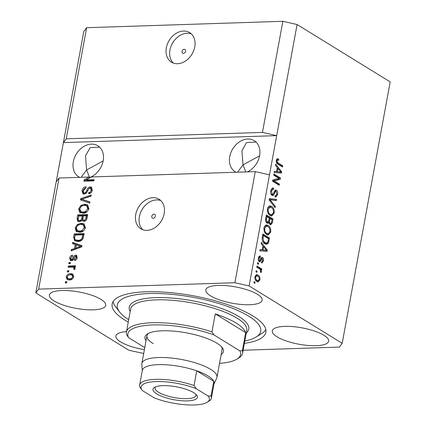 <?xml version="1.0" encoding="UTF-8"?>
<svg xmlns="http://www.w3.org/2000/svg" width="426" height="426" viewBox="0 0 426 426"><rect width="100%" height="100%" fill="white"/><g stroke="black" fill="none" stroke-linecap="round" stroke-linejoin="round"><path stroke-width="0.64" d="M185.619 51.258A2.173 1.661 -58.4 0 0 184.98 49.469A2.173 1.661 -58.4 0 0 182.062 51.376A2.173 1.661 -58.4 0 0 182.701 53.165A2.173 1.661 -58.4 0 0 185.619 51.258M194.762 46.913A17.36 13.302 -58.4 0 0 189.65 32.594A17.36 13.302 -58.4 0 0 166.326 47.84A17.36 13.302 -58.4 0 0 171.438 62.159A17.36 13.302 -58.4 0 0 194.762 46.913M191.338 33.894A17.36 13.302 -58.4 0 0 169.937 50.066A17.36 13.302 -58.4 0 0 173.361 63.08M155.346 216.2A2.173 1.661 -58.4 0 0 154.707 214.411A2.173 1.661 -58.4 0 0 151.789 216.312A2.173 1.661 -58.4 0 0 152.428 218.107A2.173 1.661 -58.4 0 0 155.346 216.2M164.175 213.57A17.36 13.302 -58.4 0 0 159.063 199.251A17.36 13.302 -58.4 0 0 135.74 214.496A17.36 13.302 -58.4 0 0 140.852 228.815A17.36 13.302 -58.4 0 0 164.175 213.57M160.751 200.55A17.36 13.302 -58.4 0 0 139.35 216.722A17.36 13.302 -58.4 0 0 142.774 229.736M247.378 171.875A18.227 13.967 -58.4 0 0 259.588 155.687A18.227 13.967 -58.4 0 0 254.221 140.649A18.227 13.967 -58.4 0 0 229.726 156.661A18.227 13.967 -58.4 0 0 235.099 171.694A18.227 13.967 -58.4 0 0 236.105 172.242M255.994 142.018L246.526 142.572L241.915 150.799L243.028 164.851L259.562 155.825M89.822 177.461A18.227 13.967 -58.4 0 0 103.177 160.788A18.227 13.967 -58.4 0 0 97.81 145.756A18.227 13.967 -58.4 0 0 73.315 161.763A18.227 13.967 -58.4 0 0 78.682 176.795A18.227 13.967 -58.4 0 0 79.694 177.349M99.583 147.124L90.11 147.678L85.504 155.9L86.616 169.958L103.151 160.932M257.432 294.307A28.648 8.328 -169.6 0 0 226.499 285.67A28.648 8.328 -169.6 0 0 205.79 289.904A28.648 8.328 -169.6 0 0 210.508 295.841A28.648 8.328 -169.6 0 0 241.435 304.478A28.648 8.328 -169.6 0 0 262.144 300.245A28.648 8.328 -169.6 0 0 257.432 294.307M101.015 299.414A28.648 8.328 -169.6 0 0 70.088 290.777A28.648 8.328 -169.6 0 0 49.379 295.01A28.648 8.328 -169.6 0 0 54.091 300.948A28.648 8.328 -169.6 0 0 85.024 309.585A28.648 8.328 -169.6 0 0 105.733 305.351A28.648 8.328 -169.6 0 0 101.015 299.414M126.522 331.582A28.648 8.328 -169.6 0 0 115.877 335.976A28.648 8.328 -169.6 0 0 120.59 341.913A28.648 8.328 -169.6 0 0 144.387 349.655M323.925 335.278A28.648 8.328 -169.6 0 0 292.997 326.635A28.648 8.328 -169.6 0 0 272.289 330.869A28.648 8.328 -169.6 0 0 277.001 336.806A28.648 8.328 -169.6 0 0 307.934 345.449A28.648 8.328 -169.6 0 0 328.643 341.215A28.648 8.328 -169.6 0 0 323.925 335.278M244.386 343.399A78.128 22.711 -169.6 0 0 265.856 332.216A78.128 22.711 -169.6 0 0 252.996 316.023A78.128 22.711 -169.6 0 0 168.643 292.465A78.128 22.711 -169.6 0 0 112.166 304.01A78.128 22.711 -169.6 0 0 125.026 320.198A78.128 22.711 -169.6 0 0 128.263 322.088M89.529 177.28L86.616 169.958L81.728 176.455L81.675 177.285M245.818 171.928L243.028 164.851L238.139 171.353L238.086 172.179M243.129 350.236L339.373 347.094L342.2 343.308L390.184 81.888L297.087 24.532L282.853 21.3L262.464 132.406L66.238 138.807L63.405 142.598L35.816 292.918L128.913 350.268L143.684 353.484M282.853 21.3L86.627 27.706L66.238 138.807M86.627 27.706L83.8 31.492L63.405 142.598L276.698 135.638L262.464 132.406M297.087 24.532L249.109 285.952L234.875 282.72L38.649 289.126L35.816 292.918M56.211 181.811L59.038 178.02L89.141 177.04L90.088 177.626L85.083 180.512L84.135 179.926L89.141 177.04M59.038 178.02L38.649 289.126M93.96 180.304L87.085 180.528L86.137 179.942L91.297 176.971L255.265 171.619L234.875 282.72M86.137 179.942L94.071 179.681L93.853 180.869L83.901 181.194L84.135 179.926M84.268 194.176L82.979 193.857L82.032 190.672C82.607 188.26 83.959 186.945 86.095 186.737L86.004 187.919C84.518 188.122 83.576 189.059 83.176 190.736L83.725 192.818L84.46 192.989C85.679 192.6 86.483 191.625 86.867 190.071C87.468 188.201 88.571 187.147 90.163 186.897L91.404 187.19L92.282 190.129C91.792 192.307 90.584 193.51 88.667 193.739L88.752 192.552C90.019 192.408 90.802 191.625 91.111 190.204L90.61 188.249L88.842 188.494L86.973 192.334L84.268 194.176M89.753 203.197L80.461 199.922L80.69 198.692L91.27 194.948L91.047 196.173L81.749 199.203L89.982 201.961L89.753 203.197M78.688 208.9L80.865 205.481L84.492 204.208L87.468 204.826L88.896 208.575C87.809 211.695 85.828 213.256 82.953 213.266L79.587 212.217L78.688 208.9L79.635 209.485L80.003 208.282M75.194 227.915L77.378 224.491L81.004 223.224L83.981 223.842L85.408 227.59C84.321 230.706 82.34 232.271 79.46 232.276L76.1 231.233L75.194 227.915L76.147 228.501L76.51 227.292M75.232 244.529L72.441 243.629L72.67 242.394L81.952 245.722L81.739 246.878L71.115 250.861L71.339 249.625L74.497 248.528L75.232 244.529L76.179 245.115L75.445 249.114L74.497 248.528M66.648 282.896L65.226 282.944L65.444 281.756L66.866 281.708L66.648 282.896M69.438 279.999L67.159 279.552L66.2 276.932C66.999 274.669 68.442 273.561 70.535 273.614L72.718 274.051L73.698 276.687C72.921 278.923 71.504 280.031 69.438 279.999M68.666 271.905L67.244 271.953L67.462 270.76L68.884 270.718L68.666 271.905M74.88 267.421L74.199 267.001L75.226 268.364L74.63 269.493L73.682 269.083L73.959 268.274L73.309 267.24L68.117 267.198L68.336 266.01L75.572 265.776L75.354 266.964L74.199 267.001L74.619 267.235M74.523 267.938L73.309 267.24M70.162 263.737L68.74 263.779L68.959 262.592L70.381 262.549L70.162 263.737M71.493 260.739L70.407 260.488L69.672 258.007C70.056 256.33 71.004 255.36 72.521 255.094L72.431 256.282L70.695 258.055L71.536 259.556L72.239 259.264L72.846 258.129C73.325 256.468 74.241 255.472 75.599 255.142L76.51 255.35L77.181 257.709C76.866 259.301 76.009 260.227 74.614 260.488L74.704 259.306L76.137 257.789L75.53 256.324L74.859 256.724L74.199 258.065C73.73 259.674 72.83 260.563 71.493 260.739M72.484 260.142L71.057 259.445L72.484 260.142L73.192 259.849L72.239 259.264M76.813 256.99L75.53 256.324M77.836 241.483L74.747 240.839L73.602 237.298L74.22 233.927L84.178 233.602L83.065 238.651C81.664 240.658 79.918 241.601 77.836 241.483M79.353 221.802L77.862 221.456L77.063 218.437L77.713 214.912L87.665 214.587L87.016 218.133C86.654 220.056 85.626 221.131 83.938 221.355L82.82 221.083L82.085 220.146L79.353 221.802M278.971 178.372L273.678 175.113L273.897 173.925L280.548 178.02L280.313 179.287L274.131 180.842L279.429 184.112L279.211 185.299L272.56 181.199L272.794 179.932L278.971 178.372M271.048 194.251L272.209 194.213C273.05 194.331 273.641 193.638 273.993 192.131L275.707 189.964L276.383 190.172C277.523 191.061 277.928 192.541 277.598 194.613L275.808 197.137L274.967 196.903L275.1 195.662L275.686 195.8L276.815 194.171L276.149 191.349L275.409 191.306L273.923 194.629L272.725 195.63L272.012 195.412C270.798 194.426 270.372 192.829 270.739 190.619L272.704 187.893L273.684 188.175L273.556 189.416L272.869 189.256L271.495 191.199L272.209 194.213L272.608 194.336L271.112 194.378M276.149 191.349L274.317 191.343M275.116 207.627L269.125 199.927L269.349 198.697L276.628 199.373L276.405 200.598L270.025 199.725L275.34 206.392L275.116 207.627M267.39 208.852L269.051 206.12L269.962 205.886L271.548 206.365C273.551 207.446 274.44 209.677 274.211 213.059L271.676 216.025L269.967 215.476L267.789 212.84L267.39 208.852M263.902 227.862L265.563 225.13L266.474 224.896L268.055 225.381C270.063 226.462 270.947 228.693 270.723 232.074L268.188 235.04L266.474 234.492L264.301 231.856L263.902 227.862M262.906 245.855L261.101 243.635L261.33 242.399L267.31 250.147L267.097 251.308L259.775 250.866L260.004 249.631L262.171 249.854L262.906 245.855M254.865 283.386L253.917 282.8L254.136 281.613L255.083 282.198L254.865 283.386M342.2 343.308L249.109 285.952M256.899 281.495C255.43 280.766 254.775 279.174 254.934 276.73L256.665 274.632L258.023 275.079C259.466 275.824 260.105 277.401 259.94 279.818L258.209 281.927L256.899 281.495M256.883 272.395L255.93 271.809L256.148 270.622L257.102 271.202L256.883 272.395M259.285 268.747L256.777 267.203L256.995 266.016L261.83 268.992L261.612 270.185L260.84 269.706L261.442 271.639L260.978 272.603L260.371 271.729L260.605 270.979L260.233 269.567L259.285 268.747M258.353 264.37L257.405 263.785L257.623 262.597L258.571 263.183L258.353 264.37M260.323 257.32L259.056 258.46L259.525 260.462L260.009 260.462L260.483 259.503C260.904 257.922 261.58 257.256 262.501 257.501C263.38 258.22 263.678 259.381 263.396 260.989L262.091 262.959L261.516 262.847L261.649 261.607L262.698 260.605L262.379 258.752L261.91 258.88L260.046 261.921L259.423 261.724C258.444 260.978 258.097 259.716 258.38 257.954L259.833 255.967L260.456 256.074L260.323 257.32L258.507 257.288M258.502 260.494L260.009 260.462M262.017 257.357L262.501 257.501L261.548 257.533M261.649 261.607L261.963 261.67L261.644 261.681M262.379 258.752L260.728 258.917M264.828 243.725C262.821 242.719 261.969 240.578 262.267 237.303L262.885 233.933L269.536 238.027L268.486 242.996L266.697 244.338L264.828 243.725M267.043 223.102C265.771 222.212 265.334 220.657 265.728 218.442L266.372 214.917L273.023 219.017L272.374 222.564L270.798 224.869L270.127 224.667L268.966 222.537L267.879 223.368L267.043 223.102M277.273 167.578L275.468 165.357L275.697 164.122L281.677 171.87L281.464 173.025L274.142 172.589L274.371 171.353L276.538 171.577L277.273 167.578M277.102 158.797L278.828 159.106L278.695 160.346L277.72 160.022L277.07 160.826L277.353 162.322L282.784 165.842L282.566 167.029L278.05 164.25C276.751 163.701 276.17 162.386 276.304 160.293L277.102 158.797L277.582 158.674M255.265 171.619L269.498 174.852M254.018 282.23L255.083 282.198M256.01 274.823L258.023 275.079M256.601 275.127L257.863 276.304M259.12 279.845L259.94 279.818M258.316 280.622L257.437 281.772M255.6 280.292L258.124 280.643L259.258 279.36C259.274 277.752 258.795 276.719 257.81 276.272L256.745 275.904L255.616 277.188C255.605 278.796 256.09 279.829 257.07 280.281L258.124 280.643M256.745 275.904L255.137 275.973M255.648 280.329L257.07 280.281M254.865 277.209L255.616 277.188M256.037 271.24L257.102 271.202M256.846 266.841L260.408 269.04L261.83 268.992M260.408 269.04L260.297 269.647M260.35 269.722L260.84 269.706M260.392 271.676L261.442 271.639M257.512 263.22L258.571 263.183M259.322 256.111L260.456 256.074M259.003 256.383L258.912 257.272M258.305 258.486L259.056 258.46M261.335 257.746L261.899 258.704M262.597 261.016L263.396 260.989M261.82 261.676L261.58 262.272M260.957 258.8L260.488 258.928M259.78 260.552L259.258 261.607M262.837 246.239L263.22 246.739M266.388 250.179L267.31 250.147M265.867 250.323L265.702 251.223M259.966 249.817L262.171 249.854M261.623 249.87L266.511 250.302L263.614 246.723L263.023 249.94L266.511 250.302M262.741 246.755L263.614 246.723M261.601 249.987L263.023 249.94M262.73 234.758L268.114 238.075L269.536 238.027M268.114 238.075L268.045 238.432M267.113 242.921L268.486 242.996M267.065 243.044L265.946 244.242M263.289 242.362L265.132 243.108L266.554 243.065L267.741 242.282L268.54 238.736L263.444 235.599L263.071 237.639L263.513 241.089L265.057 242.543L266.554 243.065M262.576 235.626L263.444 235.599M263.635 242.591L265.057 242.543M262.549 241.121L263.513 241.089M262.203 237.665L263.071 237.639M265.787 225.04L268.055 225.381M266.633 225.429L268.146 226.77M269.823 232.101L270.723 232.074M268.849 233.549L267.469 234.944M265.068 233.214L266.884 233.789M265.291 233.363L268.305 233.746L269.946 231.606C270.1 229.002 269.397 227.324 267.826 226.563L266.511 226.137L264.344 226.435M266.703 233.805L268.305 233.746M263.827 228.357L264.679 228.331C264.525 230.865 265.201 232.527 266.713 233.315M266.511 226.137L264.679 228.331M266.223 215.748L271.602 219.06L273.023 219.017M271.602 219.06L271.538 219.422M270.723 223.559L270.079 224.64M267.123 223.149L267.544 222.58L268.966 222.537M266.08 222.079L267.778 222.074L268.865 220.215L269.264 218.021L266.932 216.584L266.372 220.146L267.256 221.909L267.778 222.074M269.264 223.607L270.233 223.416C271.037 223.735 271.516 223.155 271.671 221.669L272.028 219.725L270.041 218.501L269.504 221.808L270.233 223.416L269.195 223.448M268.087 221.983L268.167 222.558M269.173 218.527L270.041 218.501M268.268 221.85L269.504 221.808M266.064 216.616L266.932 216.584M266.01 221.951L267.256 221.909M265.563 220.173L266.372 220.146M265.643 218.975L266.5 218.943M269.275 206.024L271.548 206.365M270.127 206.413L271.639 207.76M273.316 213.091L274.211 213.059M272.336 214.539L270.957 215.929M268.556 214.203L270.377 214.779M268.779 214.347L271.799 214.731L273.433 212.59C273.593 209.991 272.885 208.309 271.319 207.547L270.004 207.127L267.837 207.419M270.19 214.789L271.799 214.731M267.315 209.347L268.172 209.32C268.013 211.855 268.694 213.517 270.201 214.299M270.004 207.127L268.172 209.32M269.317 198.873L276.628 199.373M275.207 199.421L275.026 200.417M269.157 199.757L270.025 199.725M274.184 206.429L275.34 206.392M272.028 188.1L273.684 188.175M272.262 188.223L272.15 189.277M272.869 189.256L271.069 189.405M270.648 191.226L271.495 191.199M275.074 190.214L276.383 190.172M275.02 190.257L275.84 191.215M276.708 194.639L277.598 194.613M275.878 195.774L275.063 196.95M272.661 194.331L272.502 194.671L273.923 194.629M272.502 194.671L271.974 195.385M273.748 174.751L279.126 178.068L280.548 178.02M279.126 178.068L278.892 179.33L280.313 179.287M278.892 179.33L272.709 180.89L274.131 180.842M272.709 180.89L278.008 184.154L279.429 184.112M278.008 184.154L277.944 184.517M277.204 167.961L277.587 168.462M280.755 171.902L281.677 171.87M280.233 172.045L280.068 172.945M274.333 171.54L276.538 171.577M275.989 171.593L280.878 172.024L277.981 168.446L277.39 171.662L280.878 172.024M277.108 168.478L277.981 168.446M275.968 171.71L277.39 171.662M276.937 158.903L278.828 159.106M277.406 159.154L277.315 160.032M276.229 160.858L277.07 160.826M276.399 162.354L277.353 162.322M276.719 163.025L281.362 165.884L282.784 165.842M281.362 165.884L281.293 166.246M66.291 282.907L66.392 282.342L65.444 281.756M66.392 282.342L66.754 282.326M67.691 279.797L67.148 277.518L66.2 276.932M68.442 275.271L71.483 274.2L70.535 273.614M71.483 274.2L73.139 274.392M73.554 277.235L72.67 276.692L71.999 275.121L70.322 274.802C68.884 274.711 67.851 275.42 67.228 276.927L67.878 278.482L68.831 279.067L70.535 279.397L72.409 278.934M73.65 276.911L72.947 275.707L71.999 275.121M70.535 279.397L69.587 278.812C71.02 278.908 72.047 278.199 72.67 276.692M67.878 278.482L69.587 278.812M68.309 271.916L68.41 271.346L67.462 270.76M68.41 271.346L68.767 271.335M69.177 267.166L69.284 266.596L68.336 266.01M69.284 266.596L75.461 266.394M74.63 269.669L74.907 268.859L73.959 268.274M74.907 268.859L74.257 267.826M69.805 263.747L69.912 263.177L68.959 262.592M69.912 263.177L70.269 263.167M70.94 260.696L70.625 258.587L69.672 258.007M71.659 256.543L72.452 256.005M73.192 259.849L73.794 258.715C74.273 257.054 75.194 256.058 76.552 255.728L75.599 255.142M76.552 255.728L76.93 255.749M75.631 260.158L74.704 259.306M75.652 259.892L76.227 259.7M77.026 258.332L76.137 257.789M77.09 258.374L76.478 256.91M73.437 243.954L73.618 242.98L72.67 242.394M73.618 242.98L81.909 245.951M72.25 250.435L71.339 249.625M72.292 250.211L75.445 249.114M81.707 246.888L76.323 244.881L75.732 248.097L76.68 248.683L81.084 247.123M75.732 248.097L80.807 246.334M75.253 241.095L74.555 237.884L73.602 237.298M74.555 237.884L75.173 234.513L74.22 233.927M75.173 234.513L84.06 234.22M82.878 239.045L83.746 235.413L82.793 234.827L75.168 235.077L74.795 237.117C74.454 238.48 74.763 239.417 75.721 239.923L78.07 240.296C79.54 240.413 80.828 239.795 81.93 238.459L82.793 234.827M76.669 240.509L75.477 239.79L76.669 240.509L79.018 240.882L82.239 239.817M83.374 237.42L82.426 236.835M82.862 239.034L81.93 238.459M79.018 240.882L78.07 240.296M78.267 225.125L77.378 224.491M78.325 225.077L81.952 223.81L81.004 223.224M81.952 223.81L84.412 224.167M77.175 231.925L76.1 231.233M77.047 231.813L76.147 228.501M85.062 228.73L85.195 228.219L84.241 227.633L83.24 224.885L80.77 224.411C78.64 224.406 77.17 225.556 76.361 227.867L77.42 230.631L78.368 231.217L80.658 231.675L83.539 230.785M85.195 228.219L84.188 225.471L83.24 224.885M83.001 231.105L82.053 230.519L84.241 227.633M80.658 231.675L79.71 231.089L82.053 230.519M77.42 230.631L79.71 231.089M78.379 221.685L78.017 219.017L78.661 215.497L77.713 214.912M78.661 215.497L87.548 215.21M83.352 221.302L82.085 220.146M82.207 220.226L83.097 216.536L82.149 215.95L78.656 216.062L78.139 219.571L78.645 220.407L79.561 220.609C80.834 220.444 81.558 219.619 81.744 218.139L82.149 215.95M78.645 220.407L80.514 221.195L81.515 220.913M86.584 219.55L87.234 216.403L86.281 215.817L83.31 215.913L82.804 219.177L83.251 220.018L83.991 220.173C85.179 219.976 85.823 219.172 85.924 217.761L86.281 215.817M83.251 220.018L84.939 220.759L85.972 220.407M84.939 220.759L83.991 220.173M80.514 221.195L79.561 220.609M81.755 206.109L80.865 205.481M81.819 206.067L85.44 204.794L84.492 204.208M85.44 204.794L87.905 205.151M80.663 212.915L79.587 212.217M80.541 212.803L79.635 209.485M88.549 209.72L88.683 209.209L87.729 208.623L86.728 205.875L84.257 205.396C82.127 205.396 80.663 206.546 79.854 208.857L80.908 211.615L81.856 212.201L84.151 212.665L87.026 211.775M88.683 209.209L87.681 206.461L86.728 205.875M86.489 212.095L85.541 211.509L87.729 208.623M84.151 212.665L83.198 212.079L85.541 211.509M80.908 211.615L83.198 212.079M81.457 200.273L81.638 199.277L80.69 198.692M82.335 199.033L91.089 195.933M89.939 202.206L81.749 199.203M83.496 194.091L82.985 191.253L82.032 190.672M82.985 191.253L86.036 187.493M83.725 192.818L85.408 193.574L84.46 192.989M85.408 193.574L86.228 193.324M89.348 188.191L91.116 187.483L90.163 186.897M91.116 187.483L91.824 187.552M89.673 193.532L89.705 193.138L88.752 192.552M89.705 193.138L91.121 192.573M91.931 191.317L92.064 190.789L91.111 190.204M92.064 190.789L91.563 188.83L90.61 188.249M84.966 181.162L85.083 180.512M193.702 392.665A22.567 6.56 10.4 0 1 196.727 395.19A22.567 6.56 10.4 0 1 184.325 400.871A22.567 6.56 10.4 0 1 156.731 393.874A22.567 6.56 10.4 0 1 154.425 387.426A22.567 6.56 10.4 0 1 172.7 386.228A22.567 6.56 10.4 0 1 193.702 392.665M155.554 386.867A20.831 6.055 -169.6 0 0 155.027 387.873A20.831 6.055 -169.6 0 0 158.451 392.192A20.831 6.055 -169.6 0 0 180.949 398.475A20.831 6.055 -169.6 0 0 196.008 395.397A20.831 6.055 -169.6 0 0 195.869 394.268M214.001 383.911L216.722 378.102A38.196 11.103 -169.6 0 0 216.983 377.292A38.196 11.103 -169.6 0 0 210.694 369.374A38.196 11.103 -169.6 0 0 169.457 357.856A38.196 11.103 -169.6 0 0 141.847 363.5A38.196 11.103 -169.6 0 0 141.805 364.347L142.284 370.748M194.038 385.519L196.732 370.817L213.73 381.286L211.03 395.988A36.46 10.597 10.4 0 1 211.376 398.219L214.076 383.512A36.46 10.597 -169.6 0 0 213.73 381.286A36.46 10.597 -169.6 0 0 208.074 375.956A36.46 10.597 -169.6 0 0 196.732 370.817A36.46 10.597 -169.6 0 0 142.353 370.348L139.653 385.056A36.46 10.597 10.4 0 1 194.038 385.519L196.301 388.736A34.724 10.096 -169.6 0 0 156.443 381.558A34.724 10.096 -169.6 0 0 142.124 390.312A34.724 10.096 -169.6 0 0 142.268 390.498L140.005 387.282A36.46 10.597 10.4 0 1 139.653 385.056M211.376 398.219A36.46 10.597 10.4 0 1 209.102 401.074L207.201 402.256A34.724 10.096 -169.6 0 0 208.165 396.042L211.03 395.988M196.301 388.736L208.165 396.042M142.268 390.498L154.132 397.804A34.724 10.096 -169.6 0 0 207.201 402.256M146.033 340.688A39.932 11.608 10.4 0 1 147.428 333.915A39.932 11.608 10.4 0 1 179.756 331.795A39.932 11.608 10.4 0 1 216.914 343.186A39.932 11.608 10.4 0 1 222.265 347.653A39.932 11.608 10.4 0 1 221.169 354.48M148.477 333.345A38.196 11.103 -169.6 0 0 146.943 335.725A38.196 11.103 -169.6 0 0 153.232 343.638M244.822 341.008A72.921 21.199 -169.6 0 0 256.175 336.987A72.921 21.199 -169.6 0 0 248.731 316.161A72.921 21.199 -169.6 0 0 159.58 293.551A72.921 21.199 -169.6 0 0 119.52 311.907A72.921 21.199 -169.6 0 0 128.705 319.697M265.84 329.676A78.128 22.711 10.4 0 1 261.873 333.436L256.175 336.987M242.57 353.276A59.028 17.162 10.4 0 0 242.367 350.593L245.669 332.615A59.028 17.162 -169.6 0 0 236.158 323.068A59.028 17.162 -169.6 0 0 215.268 313.893L211.972 331.865A59.028 17.162 10.4 0 0 126.453 331.966L130.649 309.09A59.028 17.162 -169.6 0 1 173.323 300.367A59.028 17.162 -169.6 0 1 237.058 318.169A59.028 17.162 -169.6 0 1 246.771 330.4L242.57 353.276A59.028 17.162 10.4 0 1 238.885 357.899L236.989 359.086A57.292 16.657 -169.6 0 0 239.929 350.907L213.809 334.815A57.292 16.657 -169.6 0 0 152.865 324.942A57.292 16.657 -169.6 0 0 128.492 337.6L126.655 334.65A59.028 17.162 10.4 0 1 126.453 331.966M219.539 363.357A57.292 16.657 -169.6 0 0 236.989 359.086M144.76 347.621L128.492 337.6M242.367 350.593L239.929 350.907M213.809 334.815L211.972 331.865M119.52 311.907L115.451 306.56A78.128 22.711 10.4 0 1 113.082 301.64M216.983 377.292L222.079 349.512A38.196 11.103 -169.6 0 0 221.493 346.743M245.669 332.615L215.268 313.893M260.238 260.078L261.388 260.041M263.603 250.158L265.025 250.11M268.06 241.281L268.944 241.249M271.474 222.59L272.374 222.564M268.779 220.631L269.658 220.599M269.892 200.912L270.984 200.875M273.7 192.882L274.632 192.85M277.97 171.875L279.392 171.832M276.793 163.073L278.215 163.025M73.794 258.715L72.846 258.129M79.593 247.639L78.645 247.053M78.017 219.017L77.063 218.437M86.877 218.346L85.924 217.761M82.692 218.724L81.744 218.139M84.178 200.241L83.23 199.656M87.74 190.608L86.867 190.071M130.196 311.576A60.764 17.663 10.4 0 1 166.385 297.715A60.764 17.663 10.4 0 1 238.778 316.486A60.764 17.663 10.4 0 1 246.313 332.892M259.796 260.552L258.374 260.595M262.203 258.694L260.781 258.742M275.686 195.8L275.084 195.822M275.702 191.205L274.28 191.247M277.72 160.022L276.298 160.07M146.943 335.725L141.847 363.5"/></g></svg>
